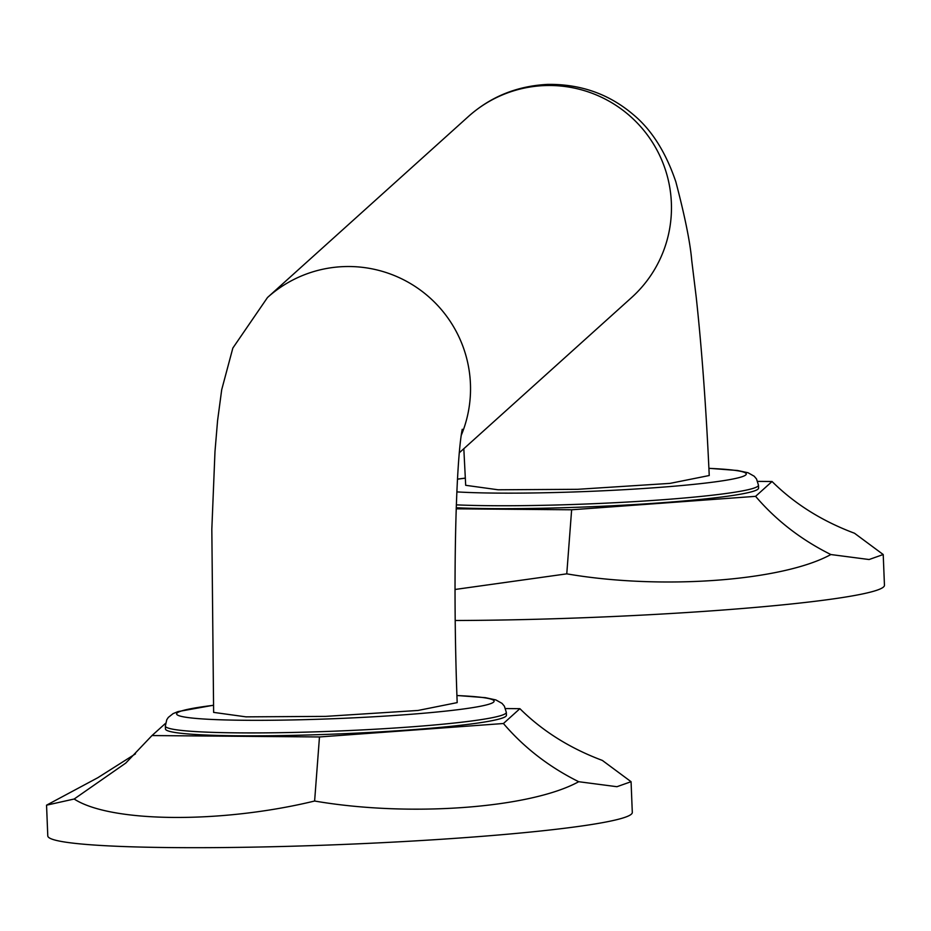 <?xml version="1.0" encoding="UTF-8"?>
<svg xmlns="http://www.w3.org/2000/svg" width="931" height="931" viewBox="0 0 931 931"><rect width="100%" height="100%" fill="white"/><g stroke="black" fill="none" stroke-linecap="round" stroke-linejoin="round"><path stroke-width="1.4" d="M456.33 504.858A170.617 11.905 -2.3 0 0 574.194 504.451A170.617 11.905 -2.3 0 0 758.462 485.179L758.579 488.1A170.617 11.905 177.7 0 1 574.311 507.372A170.617 11.905 177.7 0 1 456.225 507.767M456.19 508.826L571.634 509.781L755.588 496.339L772.055 481.502L757.706 481.385M772.055 481.502C794.574 503.857 822.061 521.104 854.507 533.242L883.216 554.527L869.088 559.531L830.859 554.539C782.331 581.212 660.824 590.103 566.77 573.845L571.634 509.781M566.77 573.845L455.038 589.474M830.859 554.539C801.277 539.829 776.175 520.429 755.588 496.339M455.259 620.5A292.497 20.401 177.7 0 0 568.55 618.289A292.497 20.401 -2.3 0 0 884.45 585.25L883.216 554.527M463.824 448.707L465.686 485.307L498.155 489.787L577.581 489.31L670.041 483.375L709.236 475.52C706.187 408.441 701.834 348.962 696.202 297.047L691.745 260.587C690.243 242.7 684.937 216.434 675.836 181.789C665.758 152.079 651.491 129.618 633.033 114.397C608.862 93.938 580.397 83.941 547.637 84.395C517.042 85.955 490.637 96.661 468.421 116.491A121.868 121.146 48 0 1 545.112 85.559A121.868 121.146 48 0 1 662.43 161.691A121.868 121.146 48 0 1 631.567 297.583L459.344 452.745M461.264 435.301A121.868 121.146 48 0 0 344.179 266.592A121.868 121.146 48 0 0 267.488 297.524L232.843 348.066L221.706 389.705L217.575 420.626L214.98 451.628L211.826 529.262L213.63 712.39L246.005 716.858L325.536 716.381L418.031 710.458L457.179 702.614C452.594 582.876 455.876 460.601 462.253 429.272M506.313 712.355L506.429 715.276A170.617 11.905 177.7 0 1 322.149 734.547A170.617 11.905 177.7 0 1 165.462 728.973L165.346 726.052A170.617 11.905 -2.3 0 0 322.033 731.626A170.617 11.905 -2.3 0 0 506.313 712.355L504.381 706.175L502.03 703.382L495.851 699.914L485.412 697.68L456.935 695.48M165.52 723.364L151.986 735.56L319.473 736.956L503.427 723.515L519.894 708.677L505.556 708.561M135.472 753.866L97.802 777.722L46.55 805.175L47.784 835.898A292.497 20.401 177.7 0 0 316.4 845.464A292.497 20.401 -2.3 0 0 632.3 812.426L631.067 781.703L616.939 786.707L578.71 781.714C549.115 767.004 524.025 747.605 503.427 723.515M578.71 781.714C530.17 808.387 408.662 817.278 314.62 801.021C221.299 823.702 110.661 822.771 74.166 799.019L125.801 763.059L151.986 735.56M74.166 799.019L46.55 805.175M314.62 801.021L319.473 736.956M631.067 781.703L602.345 760.418C569.9 748.28 542.424 731.033 519.894 708.677M465.349 478.162A158.922 11.091 -2.3 0 0 457.482 479.197M456.853 491.894A158.922 11.091 -2.3 0 0 574.671 491.94A158.922 11.091 -2.3 0 0 728.682 479.802A158.922 11.091 -2.3 0 0 708.91 468.363M213.385 705.314A158.922 11.091 -2.3 0 0 188.946 717.685A158.922 11.091 -2.3 0 0 322.51 719.116A158.922 11.091 -2.3 0 0 476.463 706.99A158.922 11.091 -2.3 0 0 456.946 695.55M465.349 478.092L457.493 479.116M758.462 485.179L756.542 479L754.18 476.207L748.012 472.739L737.561 470.504L708.898 468.293M213.385 705.244L178.019 711.587L173.085 713.623L168.313 717.405L166.765 719.744L165.346 726.052M267.488 297.524L468.421 116.491"/></g></svg>
